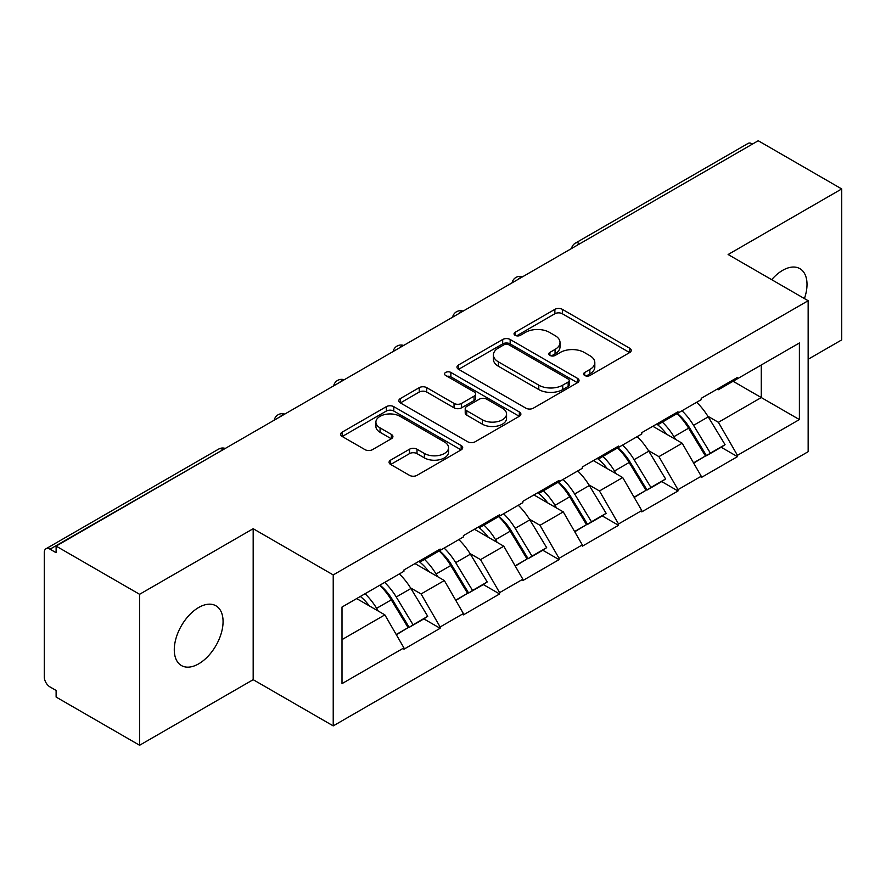 <?xml version="1.0" encoding="UTF-8"?>
<svg xmlns="http://www.w3.org/2000/svg" width="886" height="886" viewBox="0 0 886 886"><rect width="100%" height="100%" fill="white"/><g stroke="black" fill="none" stroke-linecap="round" stroke-linejoin="round"><path stroke-width="1.33" d="M584.716 375.498A3.699 2.137 0 0 0 589.943 375.498L629.702 352.55A5.294 3.057 0 0 0 631.253 350.391A5.294 3.057 0 0 0 629.702 348.231L562.355 309.347A5.294 3.057 0 0 0 554.869 309.347L515.12 332.305A3.699 2.137 0 0 0 514.035 333.812A3.699 2.137 0 0 0 515.12 335.329A3.699 2.137 0 0 0 520.359 335.329L525.498 332.361A16.934 9.779 0 0 1 549.453 332.361L555.057 335.595A16.934 9.779 0 0 1 560.018 342.505A16.934 9.779 0 0 1 555.057 349.416L549.918 352.395A3.699 2.137 0 0 0 548.833 353.902A3.699 2.137 0 0 0 549.918 355.419A3.699 2.137 0 0 0 555.157 355.419L560.295 352.44A16.934 9.779 0 0 1 584.239 352.44L589.855 355.685A16.934 9.779 0 0 1 594.816 362.595A16.934 9.779 0 0 1 589.855 369.506L584.716 372.474A3.699 2.137 0 0 0 583.63 373.992A3.699 2.137 0 0 0 584.716 375.498L584.716 372.474M198.674 607.497A34.499 19.913 -60 0 1 215.918 605.791A34.499 19.913 -60 0 1 221.212 633.435A34.499 19.913 -60 0 1 198.674 663.835A34.499 19.913 -60 0 1 181.42 665.541A34.499 19.913 -60 0 1 176.137 637.898A34.499 19.913 -60 0 1 198.674 607.497M771.684 279.666A34.499 19.913 -60 0 1 782.615 270.363A34.499 19.913 -60 0 1 799.87 268.646A34.499 19.913 -60 0 1 804.422 298.571M390.626 460.122A5.294 3.057 0 0 0 389.076 462.282A5.294 3.057 0 0 0 390.626 464.441L409.52 475.35A5.294 3.057 0 0 0 417.007 475.35L461.152 449.866A5.294 3.057 0 0 0 462.702 447.707A5.294 3.057 0 0 0 461.152 445.547L393.805 406.663A5.294 3.057 0 0 0 386.318 406.663L342.173 432.146A5.294 3.057 0 0 0 340.623 434.306A5.294 3.057 0 0 0 342.173 436.466L364.999 449.645A5.294 3.057 0 0 0 372.474 449.645L391.368 438.736A5.294 3.057 0 0 0 392.919 436.576A5.294 3.057 0 0 0 391.368 434.417L380.061 427.883A14.154 8.173 0 0 1 375.908 422.101A14.154 8.173 0 0 1 384.646 414.559A14.154 8.173 0 0 1 400.073 416.331L444.407 441.926A14.154 8.173 0 0 1 448.549 447.707A14.154 8.173 0 0 1 439.821 455.249A14.154 8.173 0 0 1 424.394 453.477L417.007 449.213A5.294 3.057 0 0 0 409.52 449.213L390.626 460.122L390.626 464.441M253.174 528.709L139.589 594.296L56.117 546.097L758.228 140.741L841.7 188.939L728.115 254.515L808.154 300.731L333.225 574.925L253.174 528.709L253.174 679.684L333.225 725.889L333.225 574.925M525.874 408.169A5.294 3.057 0 0 0 533.361 408.169L577.506 382.686A5.294 3.057 0 0 0 579.056 380.526A5.294 3.057 0 0 0 577.506 378.366L510.159 339.482A5.294 3.057 0 0 0 502.683 339.482L458.527 364.977A5.294 3.057 0 0 0 456.977 367.136A5.294 3.057 0 0 0 458.527 369.296L525.874 408.169M447.109 376.306A3.699 2.137 0 0 1 450.863 376.827L450.863 372.43L519.329 411.957A5.294 3.057 0 0 1 520.879 414.116A5.294 3.057 0 0 1 519.329 416.276L475.184 441.76A5.294 3.057 0 0 1 467.697 441.76L400.35 402.886L400.35 398.567A5.294 3.057 0 0 0 398.8 400.727A5.294 3.057 0 0 0 400.35 402.886M400.35 398.567L419.244 387.658A5.294 3.057 0 0 1 426.731 387.658L454.042 403.418A5.294 3.057 0 0 0 461.528 403.418L474.054 396.186A5.294 3.057 0 0 0 475.605 394.026A5.294 3.057 0 0 0 474.054 391.867L445.625 375.454A3.699 2.137 0 0 1 444.539 373.936A3.699 2.137 0 0 1 446.821 371.965A3.699 2.137 0 0 1 450.863 372.43M333.225 725.889L808.154 451.694L808.154 300.731M379.983 585.114A36.116 20.854 -120 0 1 392.354 599.578L409.188 627.366L423.862 618.893L440.143 628.296L440.143 626.978L421.083 593.963L410.528 587.872M440.143 628.296L403.927 649.205L403.927 647.876L341.996 683.638L341.996 607.054L403.927 571.293L403.927 569.975L440.143 549.065L440.143 550.394L463.389 536.971L463.389 535.642L499.604 514.744L499.604 516.062L522.851 502.639L522.851 501.321L559.066 480.411L559.066 481.729L582.312 468.306L582.312 466.988L618.528 446.079L618.528 447.397L641.774 433.974L641.774 432.656L677.989 411.746L677.989 413.075L701.236 399.641L701.236 398.323L737.451 377.425L737.451 378.743L799.393 342.982L799.393 419.565L737.451 455.326L718.391 422.312L707.836 416.221M677.303 413.474A36.116 20.854 -120 0 1 689.662 427.927L706.496 455.714L721.171 447.242L737.451 456.644L737.451 455.326M737.451 456.644L701.236 477.554L701.236 476.225L677.989 489.659L658.929 456.644L648.375 450.553M617.841 447.795A36.116 20.854 -120 0 1 630.201 462.259L647.035 490.047L661.709 481.574L677.989 490.977L677.989 489.659M677.989 490.977L641.774 511.875L641.774 510.557L618.528 523.98L599.468 490.977L588.913 484.875M558.379 482.128A36.116 20.854 -120 0 1 570.739 496.581L587.573 524.379L602.247 515.907L618.528 525.309L618.528 523.98M618.528 525.309L582.312 546.208L582.312 544.89L559.066 558.313L540.006 525.309L529.451 519.207M498.918 516.46A36.116 20.854 -120 0 1 511.277 530.913L528.111 558.712L542.786 550.239L559.066 559.631L559.066 558.313M559.066 559.631L522.851 580.54L522.851 579.222L499.604 592.645L480.544 559.631L469.99 553.54M439.445 550.793A36.116 20.854 -120 0 1 451.816 565.246L468.65 593.033L483.324 584.561L499.604 593.963L499.604 592.645M499.604 593.963L463.389 614.873L463.389 613.555L440.143 626.978M419.942 560.738L421.083 561.392L440.143 550.394M421.083 593.963L444.329 580.54L414.98 563.596M463.389 613.555L444.329 580.54M479.404 526.406L480.544 527.059L499.604 516.062M480.544 559.631L503.791 546.208L474.442 529.263M522.851 579.222L503.791 546.208M538.865 492.073L540.006 492.738L559.066 481.729M540.006 525.309L563.263 511.875L533.904 494.931M582.312 544.89L563.263 511.875M598.327 457.741L599.468 458.405L618.528 447.397M599.468 490.977L622.725 477.554L593.365 460.609M641.774 510.557L622.725 477.554M657.789 423.419L658.929 424.073L677.989 413.075M658.929 456.644L682.187 443.221L652.827 426.277M701.236 476.225L682.187 443.221M752.502 144.041L579.843 243.728M577.406 245.134A8.085 4.674 120 0 1 579.455 243.506A8.085 4.674 60 0 0 575.413 243.107L748.083 143.421A8.085 4.674 60 0 1 752.125 143.82M717.25 389.087L718.391 389.74L737.451 378.743M718.391 422.312L761.273 397.559L761.273 364.988L799.393 342.982M733.065 381.268L799.393 419.565M808.154 359.262L841.7 339.903L841.7 188.939M139.589 594.296L139.589 745.259L56.117 697.06L56.117 690.46L50.015 686.938A8.085 4.674 -120 0 1 44.3 677.037L44.3 552.476A8.085 4.674 -120 0 1 45.972 548.777A8.085 4.674 -120 0 1 50.015 549.176L56.117 552.698L56.117 546.097M139.589 745.259L253.174 679.684M341.996 639.626L384.867 614.873L356.67 598.582M403.927 647.876L384.867 614.873M688.821 428.569L690.715 429.666M629.359 462.902L631.253 463.987M569.897 497.234L571.791 498.32M510.436 531.567L512.329 532.652M450.974 565.888L452.868 566.985M391.512 600.221L393.406 601.306M586.189 376.029L589.855 373.914A16.934 9.779 0 0 0 594.816 367.003L594.816 362.595M560.018 342.505L560.018 346.913A16.934 9.779 0 0 1 555.057 353.824L551.391 355.939M629.636 352.595L562.355 313.755A5.294 3.057 0 0 0 554.869 313.755L516.604 335.849M577.439 382.73L510.159 343.89A5.294 3.057 0 0 0 502.683 343.89L458.605 369.329M568.159 382.032A3.699 2.137 0 0 0 569.244 380.526A3.699 2.137 0 0 0 568.159 379.009L509.04 344.887A3.699 2.137 0 0 0 503.802 344.887L498.375 348.021A16.934 9.779 0 0 0 493.413 354.932A16.934 9.779 0 0 0 498.375 361.842L538.788 385.166A16.934 9.779 0 0 0 562.732 385.166L568.159 382.032L568.159 386.44A3.699 2.137 0 0 0 569.244 384.923L569.244 380.526M493.413 354.932L493.413 359.328A16.934 9.779 0 0 0 498.375 366.239L498.375 361.842M568.159 386.44L562.732 389.574A16.934 9.779 0 0 1 538.788 389.574L498.375 366.239M400.428 402.92L419.244 392.055L419.244 387.658M475.605 394.026L475.605 398.423A5.294 3.057 0 0 1 474.054 400.583L461.528 407.826A5.294 3.057 0 0 1 454.042 407.826L426.731 392.055A5.294 3.057 0 0 0 419.244 392.055M450.863 376.827L519.262 416.32M482.383 419.787A14.154 8.173 0 0 0 497.81 421.559A14.154 8.173 0 0 0 506.548 414.006A14.154 8.173 0 0 0 502.395 408.224L486.779 399.209A5.294 3.057 0 0 0 479.293 399.209L466.767 406.441A5.294 3.057 0 0 0 465.216 408.601A5.294 3.057 0 0 0 466.767 410.772L482.383 419.787L482.383 424.184A14.154 8.173 0 0 0 497.81 425.956A14.154 8.173 0 0 0 506.548 418.402L506.548 414.006M465.216 408.601L465.216 413.009A5.294 3.057 0 0 0 466.767 415.169L466.767 410.772M482.383 424.184L466.767 415.169M448.549 447.707L448.549 452.104A14.154 8.173 0 0 1 439.821 459.657A14.154 8.173 0 0 1 424.394 457.885L417.007 453.621A5.294 3.057 0 0 0 409.52 453.621L390.693 464.485M375.908 422.101L375.908 426.509A14.154 8.173 0 0 0 380.061 432.29L380.061 427.883M391.302 438.78L380.061 432.29M461.085 449.9L393.805 411.06A5.294 3.057 0 0 0 386.318 411.06L342.24 436.51M696.651 402.299A44.2 25.517 60 0 1 708.235 416.863L693.561 425.335A44.2 25.517 -120 0 0 681.976 410.772M693.561 425.335L710.384 453.134L725.058 444.661L708.235 416.863M706.496 455.714L710.384 453.134M721.171 447.242L725.058 444.661M656.703 424.04A36.116 20.854 60 0 1 666.66 434.262M662.34 422.101A44.2 25.517 60 0 1 673.925 436.676L675.586 439.412M693.672 463.123L705.433 455.991L688.599 428.204A44.2 25.517 -120 0 0 677.015 413.629M705.433 455.991L693.528 462.869M637.189 436.632A44.2 25.517 60 0 1 648.773 451.195L634.099 459.668A44.2 25.517 -120 0 0 622.515 445.104M634.099 459.668L650.922 487.455L665.596 478.983L648.773 451.195M647.035 490.047L650.922 487.455M661.709 481.574L665.596 478.983M597.242 458.372A36.116 20.854 60 0 1 607.198 468.594M602.879 456.434A44.2 25.517 60 0 1 614.463 470.998L616.124 473.744M634.21 497.456L645.972 490.323L629.138 462.525A44.2 25.517 -120 0 0 617.553 447.962M645.972 490.323L634.066 497.201M577.727 470.953A44.2 25.517 60 0 1 589.312 485.528L574.637 494A44.2 25.517 -120 0 0 563.053 479.437M574.637 494L591.46 521.788L606.135 513.315L589.312 485.528M587.573 524.379L591.46 521.788M602.247 515.907L606.135 513.315M537.78 492.705A36.116 20.854 60 0 1 547.736 502.916M543.417 490.766A44.2 25.517 60 0 1 555.001 505.33L556.663 508.077M574.748 531.777L586.51 524.656L569.676 496.858A44.2 25.517 -120 0 0 558.091 482.294M586.51 524.656L574.604 531.522M518.266 505.286A44.2 25.517 60 0 1 529.85 519.86L515.165 528.333A44.2 25.517 -120 0 0 503.591 513.758M515.165 528.333L531.999 556.12L546.673 547.648L529.85 519.86M528.111 558.712L531.999 556.12M542.786 550.239L546.673 547.648M478.318 527.037A36.116 20.854 60 0 1 488.275 537.248M483.955 525.099A44.2 25.517 60 0 1 495.54 539.663L497.201 542.398M515.287 566.11L527.048 558.977L510.214 531.19A44.2 25.517 -120 0 0 498.63 516.627M527.048 558.977L515.143 565.855M458.804 539.618A44.2 25.517 60 0 1 470.388 554.182L455.703 562.654A44.2 25.517 -120 0 0 444.13 548.091M455.703 562.654L472.537 590.453L487.211 581.98L470.388 554.182M468.65 593.033L472.537 590.453M483.324 584.561L487.211 581.98M418.856 561.359A36.116 20.854 60 0 1 428.813 571.581M424.494 559.42A44.2 25.517 60 0 1 436.078 573.995L437.739 576.731M455.825 600.442L467.586 593.31L450.752 565.523A44.2 25.517 -120 0 0 439.168 550.948M467.586 593.31L455.681 600.187M399.342 573.951A44.2 25.517 60 0 1 410.916 588.514L396.241 596.987A44.2 25.517 -120 0 0 384.657 582.423M396.241 596.987L413.075 624.785L427.75 616.313L410.916 588.514M409.188 627.366L413.075 624.785M423.862 618.893L427.75 616.313M360.358 596.455A36.116 20.854 60 0 1 369.351 605.913M365.032 593.753A44.2 25.517 60 0 1 376.616 608.317L378.278 611.063M396.363 634.775L408.125 627.642L391.291 599.844A44.2 25.517 -120 0 0 379.706 585.281M408.125 627.642L396.219 634.52M223.062 449.711L50.015 549.176M224.734 448.748A8.085 4.674 -60 0 0 222.685 449.49A8.085 4.674 -120 0 0 218.643 449.091L45.972 548.777M517.945 279.467A8.085 4.674 120 0 1 519.993 277.839A8.085 4.674 -60 0 1 522.053 277.096M458.483 313.799A8.085 4.674 120 0 1 460.532 312.171A8.085 4.674 -60 0 1 462.581 311.429M399.021 348.12A8.085 4.674 120 0 1 401.07 346.504A8.085 4.674 -60 0 1 403.119 345.75M339.56 382.453A8.085 4.674 120 0 1 341.608 380.836A8.085 4.674 -60 0 1 343.657 380.083M280.098 416.785A8.085 4.674 120 0 1 282.147 415.157A8.085 4.674 -60 0 1 284.196 414.415M589.855 373.914L589.855 369.506M549.918 355.419L549.918 352.395M555.057 353.824L555.057 349.416M515.12 335.329L515.12 332.305M554.869 313.755L554.869 309.347M562.355 313.755L562.355 309.347M629.702 352.55L629.702 348.231M458.527 369.296L458.527 364.977M502.683 343.89L502.683 339.482M510.159 343.89L510.159 339.482M577.506 382.686L577.506 378.366M538.788 389.574L538.788 385.166M562.732 389.574L562.732 385.166M426.731 392.055L426.731 387.658M454.042 407.826L454.042 403.418M461.528 407.826L461.528 403.418M474.054 400.583L474.054 396.186M519.329 416.276L519.329 411.957M409.52 453.621L409.52 449.213M417.007 453.621L417.007 449.213M424.394 457.885L424.394 453.477M391.368 438.736L391.368 434.417M342.173 436.466L342.173 432.146M386.318 411.06L386.318 406.663M393.805 411.06L393.805 406.663M461.152 449.866L461.152 445.547M688.599 428.204L673.925 436.676M629.138 462.525L614.463 470.998M569.676 496.858L555.001 505.33M510.214 531.19L495.54 539.663M450.752 565.523L436.078 573.995M391.291 599.844L376.616 608.317M575.413 243.107A8.085 8.085 0 0 0 571.525 248.523M522.585 276.786A8.085 8.085 0 0 0 512.064 282.856M463.123 311.119A8.085 8.085 0 0 0 452.602 317.188M403.662 345.44A8.085 8.085 0 0 0 393.14 351.52M344.2 379.773A8.085 8.085 0 0 0 333.679 385.853M284.738 414.105A8.085 8.085 0 0 0 274.217 420.174M225.277 448.438A8.085 8.085 0 0 0 218.643 449.091"/></g></svg>
